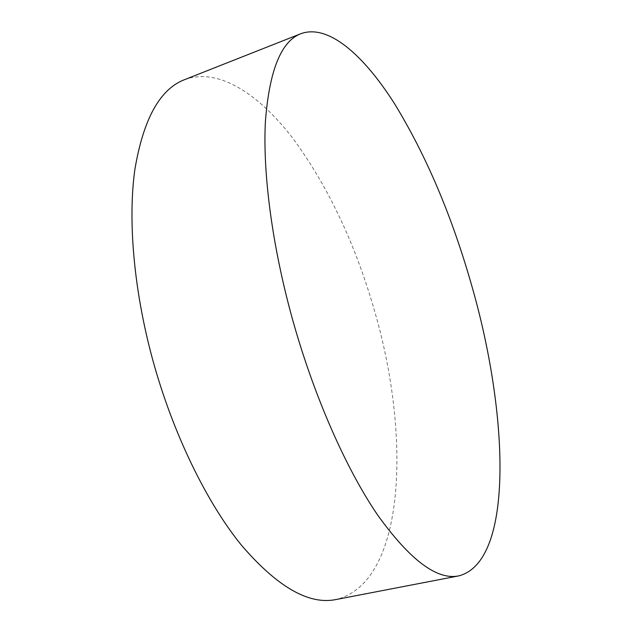 <?xml version="1.0" encoding="UTF-8"?>
<svg xmlns="http://www.w3.org/2000/svg" width="632" height="632" viewBox="0 0 632 632"><rect width="100%" height="100%" fill="white"/><g stroke="black" fill="none" stroke-linecap="round" stroke-linejoin="round"><path stroke-width="0.47" stroke-dasharray="3.16 2.37" d="M184.536 79.671C218.735 67.071 259.539 94.437 293.896 139.696C329.043 188.083 356.14 245.888 375.171 313.101C410.674 435.993 406.084 582.546 335.924 599.555"/><path stroke-width="0.95" d="M292.411 318.978C272.044 245.493 262.675 172.726 265.408 121.47C269.343 70.365 281.2 41.088 300.99 33.646C328.458 23.779 363.605 55.087 394.479 103.632C426.158 155.361 451.872 215.899 471.622 285.245C508.27 411.993 514.756 561.184 458.879 575.863C437.091 580.437 409.955 560.071 377.462 514.78C346.075 468.747 313.851 395.995 292.411 318.978M458.879 575.863L335.924 599.555C308.7 605.093 277.069 586.796 241.013 544.681C206.372 501.832 172.939 433.441 152.818 360.185C133.723 290.278 127.782 220.133 134.853 169.613C143.338 119.093 159.896 89.104 184.536 79.671L300.99 33.646"/></g></svg>
